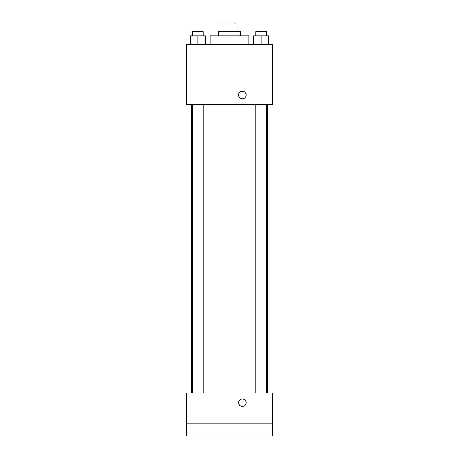 <?xml version="1.0" encoding="UTF-8"?>
<svg xmlns="http://www.w3.org/2000/svg" width="459" height="459" viewBox="0 0 459 459"><rect width="100%" height="100%" fill="white"/><g stroke="black" fill="none" stroke-linecap="round" stroke-linejoin="round"><path stroke-width="0.69" d="M223.981 31.556L223.981 22.95L220.894 22.95L220.894 31.556M223.981 22.95L238.106 22.95L238.106 31.556M235.019 31.556L235.019 22.95M218.742 35.859L218.742 31.556L240.258 31.556L240.258 35.859M248.864 44.466L248.864 35.859L210.136 35.859L210.136 44.466M186.469 44.466L272.531 44.466L272.531 104.709L186.469 104.709L186.469 44.466M242.409 98.8A3.764 3.764 0 0 1 239.15 93.154A3.764 3.764 0 0 1 245.668 93.154A3.764 3.764 0 0 1 242.409 98.8M186.469 393.019L272.531 393.019L272.531 436.05L186.469 436.05L186.469 393.019M242.409 406.456A3.764 3.764 0 0 1 239.15 400.81A3.764 3.764 0 0 1 245.668 400.81A3.764 3.764 0 0 1 242.409 406.456M186.469 423.141L272.531 423.141M253.643 44.466L253.643 35.859L268.699 35.859L268.699 44.466L268.699 35.859M261.171 44.466L261.171 35.859M266.547 35.859L266.547 31.556L255.789 31.556L255.789 35.859M190.301 44.466L190.301 35.859L205.357 35.859L205.357 44.466L205.357 35.859M197.829 44.466L197.829 35.859M203.211 35.859L203.211 31.556L192.453 31.556L192.453 35.859M267.195 393.019L267.195 104.709M191.805 393.019L191.805 104.709M255.789 104.709L255.789 393.019M266.547 104.709L266.547 393.019M203.211 393.019L203.211 104.709M192.453 393.019L192.453 104.709"/></g></svg>
